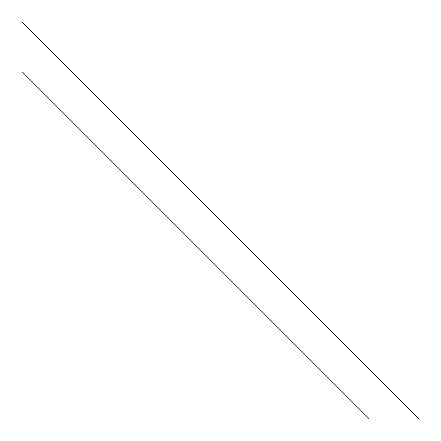 <?xml version="1.0" encoding="UTF-8"?>
<svg xmlns="http://www.w3.org/2000/svg" width="441" height="441" viewBox="0 0 441 441"><rect width="100%" height="100%" fill="white"/><g stroke="black" fill="none" stroke-linecap="round" stroke-linejoin="round"><path stroke-width="0.66" d="M22.05 71.663L22.05 22.05L418.95 418.95L369.338 418.95L22.05 71.663"/></g></svg>

